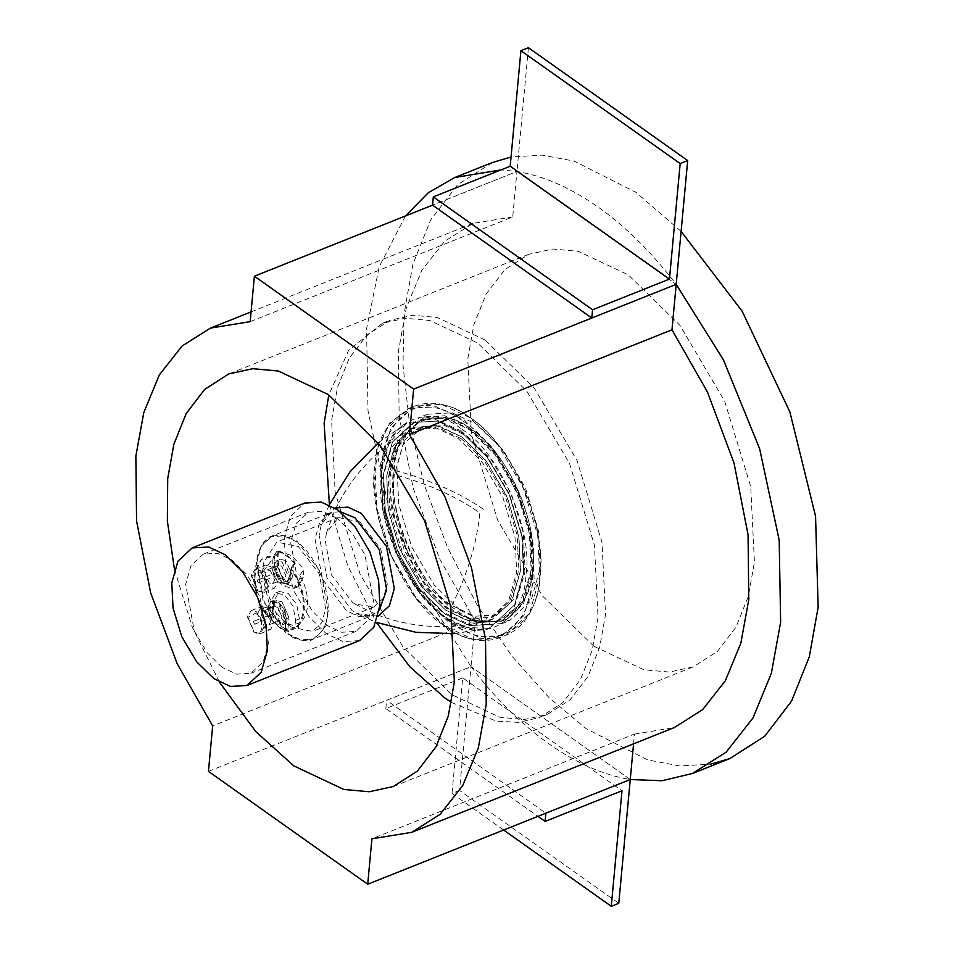 <?xml version="1.0" encoding="UTF-8"?>
<svg xmlns="http://www.w3.org/2000/svg" width="954" height="954" viewBox="0 0 954 954"><rect width="100%" height="100%" fill="white"/><g stroke="black" fill="none" stroke-linecap="round" stroke-linejoin="round"><path stroke-width="0.72" stroke-dasharray="4.77 3.58" d="M461.998 432.603L437.552 421.096L413.344 422.515L392.511 441.929L383.508 473.709L385.321 510.617L398.068 552.449L419.951 589.5L445.16 614.149L469.595 625.657L493.802 624.226L514.647 604.824L523.651 573.032L521.826 536.136L509.078 494.303L487.196 457.252L461.998 432.603M461.426 438.792L484.906 461.76L505.298 496.283L517.175 535.266L518.869 569.645L510.485 599.267L491.06 617.357L468.509 618.681L445.733 607.96L422.24 584.993L401.861 550.458L389.971 511.487L388.278 477.095L396.673 447.486L416.087 429.395L438.649 428.072L461.426 438.792M497.189 614.913L474.627 616.236L451.85 605.516C419.2 586.4 387.598 514.433 394.407 474.651L402.791 445.041L422.217 426.951L444.767 425.627L467.543 436.348L491.036 459.315L511.416 493.838L523.305 532.821L524.998 567.213L516.603 596.822L497.189 614.913L491.06 617.357M445.542 610.023L421.477 586.495L400.597 551.126L388.421 511.189L386.692 475.963L395.278 445.625L415.181 427.106L438.28 425.746L461.617 436.729L485.669 460.257L506.562 495.627L518.726 535.552L520.467 570.778L511.869 601.115L491.978 619.647L468.867 621.006L445.542 610.023M441.785 611.514L417.733 587.986L396.84 552.616L384.677 512.692L382.936 477.465L391.534 447.128L411.424 428.596L434.535 427.237L457.86 438.22L481.925 461.748L502.806 497.117L514.981 537.054L516.71 572.281L508.124 602.618L488.221 621.137L465.123 622.497L441.785 611.514M469.499 429.61L494.697 454.259L516.579 491.31L529.327 533.143L531.151 570.051L522.148 601.831L501.303 621.233L477.095 622.664L452.661 611.156C417.613 590.645 383.699 513.407 391.009 470.716L400.012 438.935L420.845 419.522L445.053 418.102L469.499 429.61M523.651 573.032L514.647 604.824L493.802 624.226L469.595 625.657L445.16 614.149L419.951 589.5L398.068 552.449L385.321 510.617L383.508 473.709L392.511 441.929L413.344 422.515L437.552 421.096L461.998 432.603L487.196 457.252L509.078 494.303L521.826 536.136L523.651 573.032M461.617 436.765L435.346 425.21L410.912 429.205L393.847 448.475L386.716 475.986L388.123 509.233L399.452 548.395L420.261 584.862L445.542 609.988L466.661 620.41L487.434 621.054L510.831 602.821L520.431 570.754L519.036 537.519L507.695 498.346L486.886 461.891L461.617 436.765M359.968 521.969L380.837 549.313L387.288 584.206L383.305 598.289L374.063 606.899L355.174 604.168L352.503 602.427L331.634 575.083L325.183 540.191L326.578 532.487L338.408 517.497L359.968 521.969M290.898 627.005L269.445 598.289L263.578 564.756L263.888 562.18L276.803 542.075L298.363 546.547L319.232 573.891L325.684 608.783L321.689 622.867L312.459 631.465L290.898 627.005M269.803 606.005L270.137 602.296L275.575 592.983L284.411 594.819L292.973 606.04L295.621 620.35L295.275 624.071L298.578 627.422L285.437 622.735L269.803 606.005L262.088 574.606L262.314 572.71L278.52 550.971L291.662 555.657L303.992 569.025L303.205 577.599L297.779 586.901L288.931 585.076L280.369 573.855L277.721 559.533L278.52 550.971M274.311 557.315L273.965 561.035L277.721 559.533M295.275 624.071C309.382 622.831 311.946 595.213 299.794 575.369L299.449 579.09L294.023 588.403L285.174 586.567L276.624 575.345L273.965 561.035M299.794 575.369L303.992 569.025M298.578 627.422L299.377 618.86L296.73 604.538L288.168 593.328L279.319 591.492L273.893 600.793L273.094 609.367M288.967 617.715L286.152 618.836L285.341 627.649L287.846 629.819L288.967 617.715L281.967 601.759L276.433 600.615L273.047 606.434L271.437 619.54L267.692 616.594L257.21 596.536L254.527 575.167L261.193 559.426L273.273 556.361L277.459 550.482L286.57 554.93L295.335 563.146L291.197 569.061C311.266 592.637 307.307 635.316 285.616 629.294L288.931 632.18L279.82 627.732L271.079 619.551M295.335 563.146L293.915 564.351L292.795 576.454L289.98 577.575L286.594 583.395L281.06 582.25L274.06 566.282L276.875 565.162L277.996 553.058L277.459 550.482M277.745 551.531C283.505 553.248 289.062 557.184 294.416 563.349L290.66 569.705C310.277 592.744 306.401 634.47 285.198 628.579L286.021 619.778C287.858 605.48 269.374 592.386 268.503 607.364L270.232 607.555L273.619 601.736L279.152 602.88L286.152 618.836M272.689 602.105L278.21 603.25L285.222 619.206L281.824 625.025L276.302 623.88L269.29 607.925L272.689 602.105L276.433 600.615L273.047 606.434L280.047 622.39L285.58 623.534L288.967 617.715L281.967 601.759L276.433 600.615L273.619 601.736C281.347 603.011 285.377 608.867 285.723 619.289L284.912 628.102L285.616 629.294M287.846 629.819L288.931 632.18L288.096 631.357C282.336 629.64 276.779 625.693 271.437 619.54L278.329 626.623L285.854 632.514L263.161 601.02L256.423 562.574L256.781 559.628L261.479 545.605L270.96 536.84L283.529 535.766L296.3 541.693C314.104 552.116 331.336 591.349 327.627 613.04C327.103 636.986 305.173 648.47 287.75 633.933L287.762 633.945C300.033 640.778 308.524 642.507 313.258 639.12L300.88 639.848L288.382 633.969L264.306 602.415L256.853 562.144L261.456 545.903L272.117 535.969L284.495 535.242L296.992 541.121L321.069 572.674L328.522 612.945L323.919 629.199L313.258 639.12L371.416 615.926L379.334 610.035M268.503 607.364L267.68 616.165C248.064 593.126 251.939 551.4 273.142 557.291L272.331 566.104L274.06 566.282L274.871 557.482L273.142 557.291L273.273 556.361L274.871 557.482L277.996 553.058M276.875 565.162L283.875 581.129L289.408 582.274L292.795 576.454M267.68 616.165L269.41 616.356L267.692 616.594L271.091 619.563M285.795 560.499L280.261 559.354L276.875 565.162L283.875 581.129L289.408 582.274L292.795 576.454L285.795 560.499M282.038 561.989L289.05 577.945L285.651 583.765L280.13 582.62L273.118 566.664L276.517 560.845L282.038 561.989M280.512 578.494L276.302 568.918L278.341 565.424L281.657 566.116L285.866 575.691L283.827 579.185L280.512 578.494M270.411 570.599L274.609 580.175L272.57 583.669L269.255 582.977L265.057 573.402L267.084 569.92L270.411 570.599M270.793 566.473L265.26 565.328L261.873 571.148L268.873 587.104L274.406 588.26L277.793 582.441L270.793 566.473M260.478 570.587L267.478 586.555L264.091 592.362L258.14 590.908L251.558 575.262L254.945 569.443L260.478 570.587M259.44 571.995C268.73 578.041 266.917 597.621 257.723 590.562L251.415 576.204L259.44 571.995M258.427 582.93C256.888 580.664 256.984 579.567 258.737 579.627C260.275 581.892 260.168 583.001 258.427 582.93L277.185 575.453C278.926 575.512 279.033 574.415 277.483 572.15L258.737 579.627M277.483 572.15C275.742 572.09 275.634 573.187 277.185 575.453M276.684 619.754L272.474 610.178L274.513 606.696L277.829 607.376L282.038 616.952L279.999 620.446L276.684 619.754M266.583 611.872L270.781 621.448L268.754 624.93L265.427 624.25L261.229 614.674L263.268 611.18L266.583 611.872M266.965 607.746L261.432 606.589L258.045 612.408L265.045 628.376L270.578 629.521L273.965 623.701L266.965 607.746M256.65 611.86L263.65 627.815L260.263 633.635L254.313 632.168L247.73 616.522L251.117 610.703L256.65 611.86M255.612 613.255C264.902 619.301 263.089 638.882 253.895 631.822L247.587 617.465L255.612 613.255M254.599 624.19C253.06 621.925 253.156 620.827 254.909 620.887C256.447 623.153 256.34 624.262 254.599 624.19L273.357 616.713C275.098 616.773 275.205 615.676 273.655 613.41L254.909 620.887M273.655 613.41C271.914 613.35 271.807 614.448 273.357 616.713M337.06 518.189L322.619 511.392L308.321 512.238L296.002 523.698L290.684 542.48L299.294 589.012L312.22 610.906L327.115 625.466L341.556 632.264L355.866 631.429L368.172 619.957L373.491 601.175L364.893 554.656L351.954 532.761L337.06 518.189M222.091 667.359L207.197 652.786L194.27 630.892L185.66 584.373L190.979 565.591L203.297 554.119L217.607 553.284L232.049 560.081L246.943 574.642L259.87 596.536L268.479 643.068L263.161 661.849L250.842 673.309L236.532 674.156L222.091 667.359M359.515 640.599L343.011 641.565L326.351 633.718L309.168 616.916L294.249 591.647L285.556 563.134L284.316 537.973L290.445 516.305L304.66 503.068M208.449 771.369L471.002 666.655L475.211 621.209L212.67 725.922M471.014 666.667L471.014 666.667C495.233 698.4 521.134 724.074 548.717 743.703C576.311 763.176 603.477 775.113 630.236 779.501L471.014 666.667M630.26 779.525L471.002 666.655L459.518 790.437L618.776 903.307M633.563 743.834L634.47 734.079L371.929 838.804M219.444 682.134L192.338 627.303L174.451 569.335M250.175 321.641L512.715 216.928L516.937 171.482L432.544 205.146L516.937 171.482L676.171 284.34C651.952 252.607 626.051 226.933 598.48 207.304C570.886 187.831 543.708 175.894 516.949 171.505L501.017 169.884M405.486 215.938L379.239 266.703L366.563 328.772L368.005 410.852L387.527 502.186L423.731 591.134L471.002 666.643L386.608 700.308L545.867 813.178M681.108 231.381L635.984 192.338L574.058 161.071L542.075 155.12L511.046 157.005M492.252 162.562L457.503 184.861L430.671 219.909L412.903 264.258L404.067 313.806L402.993 365.06L409.445 422.837L424.196 484.489L447.116 546.439L476.988 604.741L511.761 655.899L548.967 697.565L586.221 728.749L647.79 759.909L679.594 765.931L710.48 764.214M593.877 646.228L542.325 595.797L497.571 520.013L471.491 434.44L467.77 358.954L473.888 324.658L486.182 293.951L504.761 269.696L528.814 254.253L552.831 249.018L578.327 251.331L628.328 274.871L679.88 325.29L724.635 401.085L750.715 486.647L754.435 562.133L748.306 596.429L736.011 627.136L717.444 651.403L693.379 666.834L669.374 672.069L643.867 669.756L593.877 646.228M528.421 47.7L516.949 171.505L676.195 284.352M512.715 216.928L473.029 223.367L444.636 241.302L421.906 270.149L406.332 307.844L398.414 351.346L399.13 416.242L413.201 488.138L439.77 559.056L475.211 621.209M634.47 734.079L674.156 727.64M451.457 702.43L496.092 721.069L518.547 722.393L539.702 717.503L562.681 702.752L580.437 679.57L592.184 650.234L598.039 617.453L594.473 545.33L569.562 463.561L526.799 391.14L477.537 342.963L429.765 320.472L405.39 318.254L382.447 323.263L348.651 350.297L328.808 394.932M329.404 504.594L347.614 565.317L376.413 622.461M485.037 339.97L437.266 317.479L412.891 315.273L389.947 320.27L366.968 335.021L349.212 358.203L337.466 387.539L331.61 420.32L335.176 492.443L360.087 574.213L402.862 646.633L452.113 694.822L499.884 717.301L524.259 719.519L547.202 714.522L570.194 699.759L587.938 676.577L599.684 647.241L605.54 614.459L601.986 542.337L577.063 460.567L534.3 388.159L485.037 339.97M459.959 610.226L434.189 585.017L411.806 547.119L398.772 504.344L396.912 466.601L406.118 434.094L427.44 414.239L452.196 412.784L477.191 424.554L502.961 449.763L525.344 487.661L538.378 530.448L540.238 568.179L531.032 600.686L509.722 620.541L484.966 621.996L459.959 610.226M469.69 427.547L495.46 452.756L517.843 490.654L530.877 533.441L532.737 571.172L523.531 603.679L502.209 623.534L477.453 624.989L452.458 613.219L426.688 588.01L404.305 550.112L391.271 507.325L389.411 469.595L398.617 437.087L419.939 417.232L444.695 415.777L469.69 427.547M459.518 790.437L452.017 793.43L462.726 677.9L621.984 790.771M462.726 677.9L385.845 708.56L537.925 816.35M385.845 708.56L386.608 700.308M452.017 793.43L503.64 830.028M470.298 429.288L445.852 417.78L421.656 419.211L400.811 438.613L391.808 470.405L393.62 507.301L406.368 549.134L428.251 586.185L453.46 610.834L477.894 622.342L502.102 620.923L522.947 601.509L531.95 569.729L530.126 532.821L517.378 490.988L495.496 453.937L470.298 429.288M394.217 470.31C395.242 423.719 437.922 401.36 471.825 429.67C506.479 449.942 540 526.31 532.785 568.512C531.76 615.115 489.08 637.475 455.177 609.165C420.523 588.88 387.002 512.525 394.217 470.31C430.171 479.743 460.579 493.182 485.455 510.652M451.85 605.516C467.591 573.914 476.917 543.041 479.826 512.906C456.477 496.485 428 483.738 394.407 474.651M451.6 622.509C490.189 654.718 538.748 629.282 539.916 576.252C548.121 528.23 509.973 441.332 470.549 418.257C431.971 386.048 383.413 411.484 382.244 464.515C374.028 512.536 412.176 599.422 451.6 622.509M303.205 577.599L299.449 579.09M299.377 618.86L295.621 620.35M273.893 600.793L270.137 602.296M469.714 417.602L441.94 404.532L414.43 406.154L390.746 428.203L380.515 464.324L382.578 506.252L397.067 553.797L421.93 595.892L450.574 623.916L478.348 636.986L505.847 635.364L529.542 613.303L539.773 577.194L537.698 535.254L523.209 487.721L498.346 445.613L469.714 417.602M464.085 419.843L492.717 447.867L517.593 489.962L532.07 537.507L534.145 579.436L523.913 615.557L500.23 637.606L472.719 639.228L444.946 626.158L416.302 598.134L391.438 556.039L376.949 508.494L374.886 466.566L385.118 430.445L408.801 408.395L436.312 406.774L464.085 419.843M463.048 421.251C502.472 444.325 540.62 531.211 532.415 579.245C531.247 632.264 482.688 657.7 444.099 625.502C404.675 602.415 366.527 515.53 374.743 467.508C375.912 414.477 424.47 389.041 463.048 421.251M462.273 429.61C498.477 450.801 533.489 530.579 525.952 574.666C524.891 623.356 480.303 646.705 444.874 617.131C408.682 595.952 373.658 516.174 381.195 472.075C382.268 423.397 426.855 400.036 462.273 429.61M461.342 430.969L433.688 418.675L407.024 422.908L389.005 443.085L381.159 472.969L383.019 510.664L396.041 553.403L418.401 591.253L444.147 616.439L466.411 627.505L488.949 628.304L513.669 609.391L524.33 574.439L522.47 536.744L509.448 494.005L487.1 456.155L461.342 430.969M378.082 616.189L356.987 613.684L352.193 610.703L326.936 577.599L319.125 535.373L321.355 524.33L334.926 508.005M340.077 511.594L330.275 512.775L319.614 522.697L315.011 538.95L322.464 579.221L346.541 610.775L359.038 616.654L371.416 615.926L360.29 615.211L356.987 613.684L376.091 622.33M272.331 566.104C270.483 580.39 288.967 593.483 289.849 578.518L291.197 569.061M285.341 627.649L285.198 628.579M273.047 606.434L270.232 607.555L269.41 616.356L271.926 618.526M290.66 569.705L289.98 577.575M501.303 621.233L502.102 620.923C522.506 613.398 532.284 585.756 532.881 568.035C534.92 543.911 529.947 517.819 517.974 489.748C505.334 462.511 489.855 442.37 471.538 429.336C454.414 417.065 437.791 413.69 421.656 419.211L420.845 419.522M422.217 426.951L416.087 429.395M415.181 427.106L411.424 428.596M488.221 621.137L491.978 619.647M355.174 604.168L375.9 614.316C411.281 628.03 448.452 630.272 487.434 621.054M326.578 532.487L334.639 510.855C350.857 476.559 376.281 449.346 410.912 429.205M338.408 517.497L276.803 542.075M262.314 572.71L263.888 562.18M284.065 621.71L289.253 625.776M294.023 588.403L297.779 586.901M275.575 592.983L279.319 591.492M374.063 606.899L312.459 631.465M414.43 406.154C432.305 399.964 450.932 403.792 470.322 417.625C500.957 438.065 531.366 489.354 538.426 536.542C542.194 560.141 541.431 580.664 536.124 598.122C530.436 616.737 520.347 629.151 505.847 635.364L500.23 637.606C482.378 643.795 463.739 639.967 444.325 626.134L416.338 598.945L390.591 555.407L378.333 517.974L373.896 481.949L377.975 447.521L389.816 423.039L408.801 408.395L414.43 406.154M454.271 633.635L488.949 628.304C474.746 631.321 459.983 627.386 444.659 616.499C416.898 598.086 388.862 550.553 382.852 507.349L381.6 471.443C383.389 453.639 389.029 439.663 398.498 429.527L407.024 422.908L378.189 442.906M329.249 504.904L322.345 521.707C324.801 516.603 327.449 513.634 330.275 512.775L272.117 535.969C267.716 537.245 259.595 543.255 256.781 559.616L254.778 573.092C253.621 589.894 257.914 604.383 267.645 616.558L267.8 616.725M294.178 563.552L290.588 568.62L289.551 578.029L286.594 583.395L289.408 582.274L285.651 583.765M288.549 631.918L285.329 629.139M280.261 559.354L276.517 560.845M272.57 583.669L283.827 579.185M264.091 592.362L274.406 588.26M257.341 590.287L258.14 590.908M251.486 575.608L251.629 574.606M254.945 569.443L265.26 565.328M267.084 569.92L278.341 565.424M285.58 623.534L281.824 625.025M268.754 624.93L279.999 620.446M260.263 633.635L270.578 629.521M253.514 631.548L254.313 632.168M247.658 616.868L247.802 615.867M251.117 610.703L261.432 606.589M263.268 611.18L274.513 606.696M308.321 512.238L203.297 554.119M355.866 631.429L250.842 673.309M251.081 311.898L473.029 223.367M393.334 786.513L693.379 666.834M528.814 254.253L228.769 373.932M382.447 323.263L389.947 320.27M502.209 623.534L509.722 620.541M547.202 714.522L539.702 717.503M427.44 414.239L419.939 417.232"/><path stroke-width="1.43" d="M192.148 547.942L304.66 503.068L321.164 502.09L337.835 509.937L355.019 526.751L369.937 552.008L378.631 580.533L379.871 605.695L373.729 627.362L359.515 640.599L247.003 685.473L230.498 686.451L213.827 678.604L196.643 661.79L181.725 636.533L173.032 608.008L171.792 582.846L177.933 561.179L192.148 547.942L208.652 546.976L225.311 554.811L242.495 571.625L257.413 596.882L266.106 625.407L267.347 650.568L261.205 672.236L247.003 685.473M411.615 832.365L440.009 814.418L462.738 785.583L478.312 747.876L486.23 704.386L485.514 639.49L471.443 567.594L444.874 496.676L409.433 434.511L671.974 329.798L707.415 391.951L733.984 462.869L748.067 534.765L748.783 599.661L740.853 643.163L725.279 680.858L702.561 709.704L674.156 727.64L411.615 832.365L371.929 838.804L367.707 884.239L208.449 771.369L212.67 725.922L177.229 663.769L150.66 592.851L136.577 520.956L135.862 456.06L143.792 412.569L159.354 374.862L182.083 346.028L210.476 328.081L251.081 311.898M367.707 884.239L630.26 779.525L662.016 780.73L692.449 773.479L726.197 752.11L753.052 717.873L771.345 673.345L780.634 622.235L779.191 540.167L759.658 448.821L723.454 359.873L676.195 284.364L671.974 329.798M633.563 743.834L618.776 903.307L611.275 906.3L621.984 790.771L545.104 821.43L545.867 813.178L630.26 779.525M254.384 276.207L413.642 389.077L676.195 284.352L687.679 160.57L528.421 47.7L520.908 50.693L510.199 166.223L433.307 196.894L432.544 205.146L254.384 276.207L250.175 321.641L210.476 328.081M174.451 569.335L167.367 521.051L167.713 478.634L173.843 444.337L186.137 413.631L204.705 389.363L228.769 373.932L252.774 368.697L278.282 371.011L328.271 394.539L379.823 444.969L424.578 520.753L450.658 606.327L454.378 681.812L448.261 716.108L435.966 746.815L417.387 771.07L393.334 786.513L369.317 791.748L343.822 789.435L293.82 765.895L255.755 731.563L219.444 682.134M501.017 169.884L454.748 177.527L428.215 192.791L405.486 215.938M511.046 157.005L492.252 162.562L454.748 177.527M710.48 764.214L729.953 758.525L764.703 736.226L791.534 701.178L809.29 656.829L818.138 607.281L815.563 516.269L789.876 411.925L742.152 311.242L681.108 231.381M676.195 284.352L591.802 318.016L432.544 205.146M413.642 389.077L409.433 434.511M328.808 394.932L324.11 423.314L329.404 504.594M376.413 622.461L409.85 666.774L444.612 697.815L451.457 702.43M537.925 816.35L545.104 821.43M503.64 830.028L611.275 906.3M433.307 196.894L592.565 309.764L591.802 318.016M510.199 166.223L669.458 279.093L592.565 309.764M520.908 50.693L680.178 163.563L669.458 279.093M687.679 160.57L680.178 163.563M334.926 508.005L347.995 507.123L361.232 513.324L386.477 546.415L394.3 588.642L389.399 605.802L378.082 616.189M379.334 610.035L386.68 589.751L379.227 549.48L355.15 517.927L340.077 511.594M454.271 633.635L415.992 632.335L376.091 622.33M378.189 442.906L350.142 471.658L329.249 504.904M729.953 758.525L692.449 773.479"/></g></svg>
